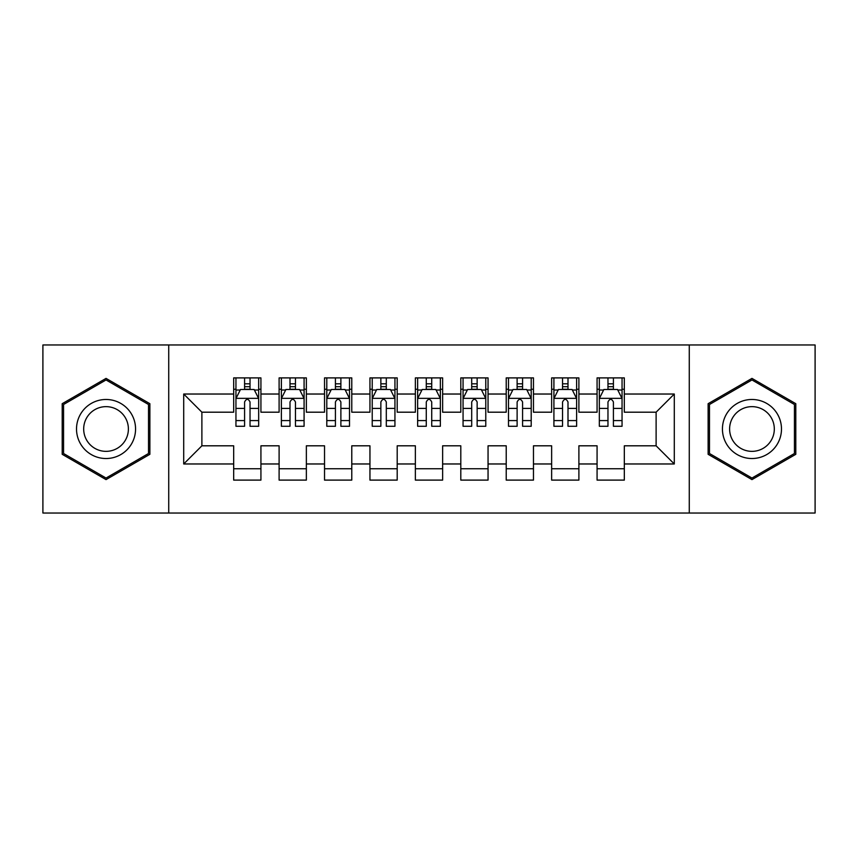<?xml version="1.0" encoding="UTF-8"?>
<svg xmlns="http://www.w3.org/2000/svg" width="858" height="858" viewBox="0 0 858 858"><rect width="100%" height="100%" fill="white"/><g stroke="black" fill="none" stroke-linecap="round" stroke-linejoin="round"><path stroke-width="1.29" d="M689.274 513.03L815.1 513.03L815.1 344.97L689.274 344.97L689.274 513.03L168.726 513.03L168.726 344.97L42.9 344.97L42.9 513.03L168.726 513.03M689.274 344.97L168.726 344.97M183.709 463.974L183.709 394.026L233.676 394.026L233.676 412.194L201.887 412.194L201.887 445.806L183.709 463.974L233.676 463.974L233.676 480.105L260.929 480.105L260.929 463.974L279.107 463.974L279.107 480.105L306.36 480.105L306.36 463.974L324.528 463.974L324.528 480.105L351.78 480.105L351.78 463.974L369.948 463.974L369.948 480.105L397.2 480.105L397.2 463.974L415.369 463.974L415.369 480.105L442.631 480.105L442.631 463.974L460.8 463.974L460.8 480.105L488.052 480.105L488.052 463.974L506.22 463.974L506.22 480.105L533.472 480.105L533.472 463.974L551.64 463.974L551.64 480.105L578.893 480.105L578.893 463.974L597.071 463.974L597.071 480.105L624.324 480.105L624.324 445.806L656.113 445.806L656.113 412.194L624.324 412.194L624.324 394.026L674.291 394.026L674.291 463.974L624.324 463.974M624.324 394.026L624.324 377.895L597.071 377.895L597.071 394.026L578.893 394.026L578.893 377.895L551.64 377.895L551.64 394.026L533.472 394.026L533.472 377.895L506.22 377.895L506.22 394.026L488.052 394.026L488.052 377.895L460.8 377.895L460.8 394.026L442.631 394.026L442.631 377.895L415.369 377.895L415.369 394.026L397.2 394.026L397.2 377.895L369.948 377.895L369.948 394.026L351.78 394.026L351.78 377.895L324.528 377.895L324.528 394.026L306.36 394.026L306.36 377.895L279.107 377.895L279.107 394.026L260.929 394.026L260.929 377.895L233.676 377.895L233.676 394.026M578.893 463.974L578.893 445.806L597.071 445.806L597.071 463.974M674.291 394.026L656.113 412.194M533.472 463.974L533.472 445.806L551.64 445.806L551.64 463.974M597.071 394.026L597.071 412.194L578.893 412.194L578.893 394.026M488.052 463.974L488.052 445.806L506.22 445.806L506.22 463.974M551.64 394.026L551.64 412.194L533.472 412.194L533.472 394.026M442.631 463.974L442.631 445.806L460.8 445.806L460.8 463.974M506.22 394.026L506.22 412.194L488.052 412.194L488.052 394.026M397.2 463.974L397.2 445.806L415.369 445.806L415.369 463.974M460.8 394.026L460.8 412.194L442.631 412.194L442.631 394.026M351.78 463.974L351.78 445.806L369.948 445.806L369.948 463.974M415.369 394.026L415.369 412.194L397.2 412.194L397.2 394.026M306.36 463.974L306.36 445.806L324.528 445.806L324.528 463.974M369.948 394.026L369.948 412.194L351.78 412.194L351.78 394.026M260.929 463.974L260.929 445.806L279.107 445.806L279.107 463.974M324.528 394.026L324.528 412.194L306.36 412.194L306.36 394.026M201.887 445.806L233.676 445.806L233.676 463.974M279.107 394.026L279.107 412.194L260.929 412.194L260.929 394.026M597.071 389.253L599.334 389.253M622.05 389.253L624.324 389.253M551.64 389.253L553.914 389.253M576.63 389.253L578.893 389.253M506.22 389.253L508.494 389.253M531.199 389.253L533.472 389.253M460.8 389.253L463.063 389.253M485.778 389.253L488.052 389.253M415.369 389.253L417.642 389.253M440.358 389.253L442.631 389.253M369.948 389.253L372.222 389.253M394.937 389.253L397.2 389.253M324.528 389.253L326.801 389.253M349.506 389.253L351.78 389.253M279.107 389.253L281.37 389.253M304.086 389.253L306.36 389.253M233.676 389.253L235.95 389.253M258.666 389.253L260.929 389.253M233.676 468.747L260.929 468.747M279.107 468.747L306.36 468.747M324.528 468.747L351.78 468.747M369.948 468.747L397.2 468.747M415.369 468.747L442.631 468.747M460.8 468.747L488.052 468.747M506.22 468.747L533.472 468.747M551.64 468.747L578.893 468.747M597.071 468.747L624.324 468.747M183.709 394.026L201.887 412.194M656.113 445.806L674.291 463.974M149.871 403.689L106.038 378.389L62.205 403.689L62.205 454.311L106.038 479.611L149.871 454.311L149.871 403.689M708.129 403.689L708.129 454.311L751.962 479.611L795.795 454.311L795.795 403.689L751.962 378.389L708.129 403.689M250.032 383.805L244.584 383.805M258.666 420.581L250.032 420.581L250.032 426.276L258.666 426.276L258.666 398.562L254.118 389.478L240.497 389.478L235.95 398.562L235.95 426.276L244.584 426.276L244.584 420.581L235.95 420.581M235.95 398.562L235.95 377.895M258.666 398.562L258.666 377.895M244.584 389.478L244.584 377.895M250.032 377.895L250.032 389.478M250.032 420.581L250.032 401.973C248.219 398.477 246.396 398.477 244.584 401.973L244.584 420.581M250.032 389.253L244.584 389.253M295.452 383.805L290.004 383.805M304.086 420.581L295.452 420.581L295.452 426.276L304.086 426.276L304.086 398.562L299.539 389.478L285.918 389.478L281.37 398.562L281.37 426.276L290.004 426.276L290.004 420.581L281.37 420.581M281.37 398.562L281.37 377.895M304.086 398.562L304.086 377.895M290.004 389.478L290.004 377.895M295.452 377.895L295.452 389.478M295.452 420.581L295.452 401.973C293.64 398.477 291.827 398.477 290.004 401.973L290.004 420.581M295.452 389.253L290.004 389.253M340.883 383.805L335.424 383.805M349.506 420.581L340.883 420.581L340.883 426.276L349.506 426.276L349.506 398.562L344.97 389.478L331.338 389.478L326.801 398.562L326.801 426.276L335.424 426.276L335.424 420.581L326.801 420.581M326.801 398.562L326.801 377.895M349.506 398.562L349.506 377.895M335.424 389.478L335.424 377.895M340.883 377.895L340.883 389.478M340.883 420.581L340.883 401.973C339.06 398.477 337.248 398.477 335.424 401.973L335.424 420.581M340.883 389.253L335.424 389.253M131.606 414.242A29.526 29.526 0 0 0 91.28 403.432A29.526 29.526 0 0 0 80.47 443.758A29.526 29.526 0 0 0 120.806 454.568A29.526 29.526 0 0 0 131.606 414.242M125.397 417.825A22.351 22.351 0 0 0 94.863 409.641A22.351 22.351 0 0 0 86.679 440.175A22.351 22.351 0 0 0 117.214 448.359A22.351 22.351 0 0 0 125.397 417.825M106.038 478.045L63.567 453.517L63.567 404.483L106.038 379.955L148.509 404.483L148.509 453.517L106.038 478.045M777.53 414.242A29.526 29.526 0 0 0 737.194 403.432A29.526 29.526 0 0 0 726.394 443.758A29.526 29.526 0 0 0 766.72 454.568A29.526 29.526 0 0 0 777.53 414.242M771.321 417.825A22.351 22.351 0 0 0 740.786 409.641A22.351 22.351 0 0 0 732.603 440.175A22.351 22.351 0 0 0 763.137 448.359A22.351 22.351 0 0 0 771.321 417.825M751.962 478.045L709.491 453.517L709.491 404.483L751.962 379.955L794.433 404.483L794.433 453.517L751.962 478.045M386.304 383.805L380.855 383.805M394.937 420.581L386.304 420.581L386.304 426.276L394.937 426.276L394.937 398.562L390.39 389.478L376.759 389.478L372.222 398.562L372.222 426.276L380.855 426.276L380.855 420.581L372.222 420.581M372.222 398.562L372.222 377.895M394.937 398.562L394.937 377.895M380.855 389.478L380.855 377.895M386.304 377.895L386.304 389.478M386.304 420.581L386.304 401.973C384.491 398.477 382.668 398.477 380.855 401.973L380.855 420.581M386.304 389.253L380.855 389.253M431.724 383.805L426.276 383.805M440.358 420.581L431.724 420.581L431.724 426.276L440.358 426.276L440.358 398.562L435.81 389.478L422.19 389.478L417.642 398.562L417.642 426.276L426.276 426.276L426.276 420.581L417.642 420.581M417.642 398.562L417.642 377.895M440.358 398.562L440.358 377.895M426.276 389.478L426.276 377.895M431.724 377.895L431.724 389.478M431.724 420.581L431.724 401.973C429.912 398.477 428.099 398.477 426.276 401.973L426.276 420.581M431.724 389.253L426.276 389.253M477.145 383.805L471.696 383.805M485.778 420.581L477.145 420.581L477.145 426.276L485.778 426.276L485.778 398.562L481.241 389.478L467.61 389.478L463.063 398.562L463.063 426.276L471.696 426.276L471.696 420.581L463.063 420.581M463.063 398.562L463.063 377.895M485.778 398.562L485.778 377.895M471.696 389.478L471.696 377.895M477.145 377.895L477.145 389.478M477.145 420.581L477.145 401.973C475.332 398.477 473.519 398.477 471.696 401.973L471.696 420.581M477.145 389.253L471.696 389.253M522.576 383.805L517.117 383.805M531.199 420.581L522.576 420.581L522.576 426.276L531.199 426.276L531.199 398.562L526.662 389.478L513.03 389.478L508.494 398.562L508.494 426.276L517.117 426.276L517.117 420.581L508.494 420.581M508.494 398.562L508.494 377.895M531.199 398.562L531.199 377.895M517.117 389.478L517.117 377.895M522.576 377.895L522.576 389.478M522.576 420.581L522.576 401.973C520.763 398.477 518.94 398.477 517.117 401.973L517.117 420.581M522.576 389.253L517.117 389.253M567.996 383.805L562.548 383.805M576.63 420.581L567.996 420.581L567.996 426.276L576.63 426.276L576.63 398.562L572.082 389.478L558.461 389.478L553.914 398.562L553.914 426.276L562.548 426.276L562.548 420.581L553.914 420.581M553.914 398.562L553.914 377.895M576.63 398.562L576.63 377.895M562.548 389.478L562.548 377.895M567.996 377.895L567.996 389.478M567.996 420.581L567.996 401.973C566.183 398.477 564.36 398.477 562.548 401.973L562.548 420.581M567.996 389.253L562.548 389.253M613.416 383.805L607.968 383.805M622.05 420.581L613.416 420.581L613.416 426.276L622.05 426.276L622.05 398.562L617.503 389.478L603.882 389.478L599.334 398.562L599.334 426.276L607.968 426.276L607.968 420.581L599.334 420.581M599.334 398.562L599.334 377.895M622.05 398.562L622.05 377.895M607.968 389.478L607.968 377.895M613.416 377.895L613.416 389.478M613.416 420.581L613.416 401.973C611.604 398.477 609.791 398.477 607.968 401.973L607.968 420.581M613.416 389.253L607.968 389.253M258.548 398.337L236.068 398.337M235.95 390.025L240.219 390.025M254.397 390.025L258.666 390.025M244.584 408.408L235.95 408.408M258.666 408.408L250.032 408.408M250.032 386.69L244.584 386.69M303.968 398.337L281.488 398.337M281.37 390.025L285.639 390.025M299.817 390.025L304.086 390.025M290.004 408.408L281.37 408.408M304.086 408.408L295.452 408.408M295.452 386.69L290.004 386.69M349.399 398.337L326.909 398.337M326.801 390.025L331.07 390.025M345.238 390.025L349.506 390.025M335.424 408.408L326.801 408.408M349.506 408.408L340.883 408.408M340.883 386.69L335.424 386.69M394.819 398.337L372.329 398.337M372.222 390.025L376.49 390.025M390.658 390.025L394.937 390.025M380.855 408.408L372.222 408.408M394.937 408.408L386.304 408.408M386.304 386.69L380.855 386.69M440.24 398.337L417.76 398.337M417.642 390.025L421.911 390.025M436.089 390.025L440.358 390.025M426.276 408.408L417.642 408.408M440.358 408.408L431.724 408.408M431.724 386.69L426.276 386.69M485.671 398.337L463.181 398.337M463.063 390.025L467.342 390.025M481.51 390.025L485.778 390.025M471.696 408.408L463.063 408.408M485.778 408.408L477.145 408.408M477.145 386.69L471.696 386.69M531.091 398.337L508.601 398.337M508.494 390.025L512.762 390.025M526.93 390.025L531.199 390.025M517.117 408.408L508.494 408.408M531.199 408.408L522.576 408.408M522.576 386.69L517.117 386.69M576.512 398.337L554.032 398.337M553.914 390.025L558.183 390.025M572.361 390.025L576.63 390.025M562.548 408.408L553.914 408.408M576.63 408.408L567.996 408.408M567.996 386.69L562.548 386.69M621.932 398.337L599.452 398.337M599.334 390.025L603.603 390.025M617.781 390.025L622.05 390.025M607.968 408.408L599.334 408.408M622.05 408.408L613.416 408.408M613.416 386.69L607.968 386.69"/></g></svg>
